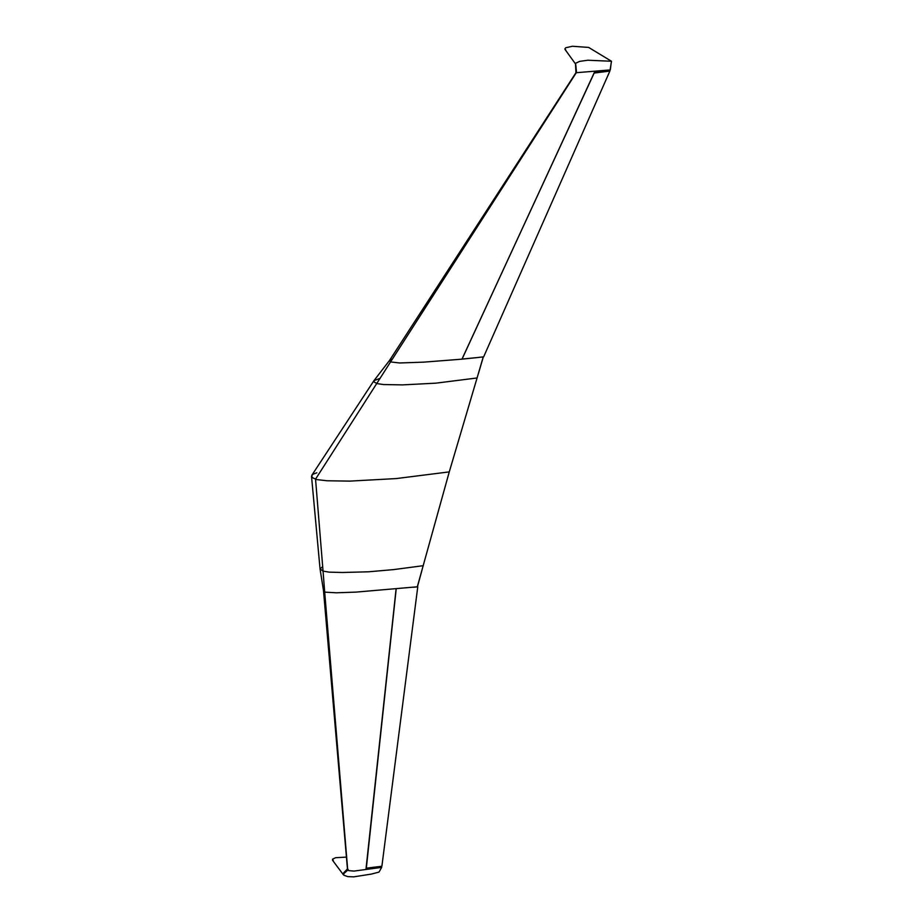 <?xml version="1.0" encoding="UTF-8"?>
<svg xmlns="http://www.w3.org/2000/svg" width="923" height="923" viewBox="0 0 923 923"><rect width="100%" height="100%" fill="white"/><g stroke="black" fill="none" stroke-linecap="round" stroke-linejoin="round"><path stroke-width="1.38" d="M575.767 64.298L576.483 72.64L610.207 69.929L594.643 71.844L461.985 359.116L478.691 357.409L462.088 359.105L594.1 73.009M316.785 472.853L313.012 474.203L311.57 476.153L313.001 478.033L316.947 479.614L327.111 480.745L349.829 481.079L396.175 478.529L449.213 471.884L417.358 586.797L356.047 592.128L336.272 592.82L325.946 592.174L324.677 591.828L322.992 571.141L320.05 568.926L322.635 566.745M413.504 587.213L417.727 586.774L381.891 866.27L366.304 868.174L396.071 588.989L365.969 869.339L381.649 867.435L372.292 867.447M480.064 357.259L478.691 357.409M576.333 72.652L390.591 361.954L399.671 362.912L423.415 362.162L461.985 359.116L594.17 73.009M449.213 471.884L477.076 378.003L435.841 383.126L402.532 384.903L383.518 384.556L377.149 383.599L374.253 382.064L374.011 380.576L380.138 378.28M477.076 378.003L483.202 357.12M381.649 867.435L379.422 871.254L381.626 867.435L354.005 871.035L348.606 870.597L347.671 868.82M379.422 871.254L378.926 872.108L371.415 874.023L353.705 876.85L347.729 876.631L343.921 875.292L343.541 873.02L346.471 871.289M610.115 69.917L611.43 61.299L588.678 47.408L572.341 46.231L565.73 47.742L564.818 48.954L565.764 49.934M333.272 860.732L332.511 859.198L335.591 857.64L346.413 857.098M611.395 61.299L587.87 60.191L579.69 61.356L575.687 63.249M423.265 565.661L393.533 569.618L368.473 571.845L342.41 572.525L329.199 572.179L322.992 571.141L315.504 479.187L390.591 361.954L389.529 360.42L392.552 358.909M343.194 874.058L347.786 870.17L324.677 591.828L323.5 590.708L324.492 589.566M479.418 357.328L483.64 356.901L609.895 71.106L594.32 72.998M601.161 71.094L609.895 71.106M396.175 588.978L366.304 868.174M371.231 868.762L369.038 867.839M478.322 373.769L483.317 356.936M347.44 869.051L343.829 872.697M564.968 49.38L575.49 63.975M575.479 63.802L575.917 72.663M343.494 874.866L332.488 860.201M610.334 69.894L611.176 63.202M575.917 72.652L389.587 360.339M374.138 380.391L389.621 360.293M320.05 568.926L323.5 590.72L347.486 869.547M374.069 380.472L311.87 475.183M422.076 569.929L417.404 586.797M311.57 476.153L320.039 568.868"/></g></svg>
